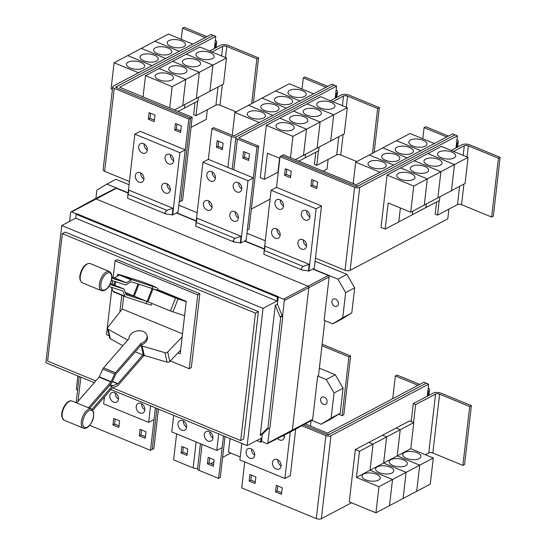 <?xml version="1.0" encoding="UTF-8"?>
<svg xmlns="http://www.w3.org/2000/svg" width="546" height="546" viewBox="0 0 546 546"><rect width="100%" height="100%" fill="white"/><g stroke="black" fill="none" stroke-linecap="round" stroke-linejoin="round"><path stroke-width="0.82" d="M111.834 278.207L126.078 282.787A0.73 0.355 112.4 0 0 126.283 282.753L131.258 279.873A2.928 1.42 -67.6 0 1 132.077 279.729L156.784 287.81L151.631 285.319L141.98 281.716L120.229 274.85A2.928 1.42 112.4 0 0 119.41 275L114.435 277.873A0.73 0.355 -67.6 0 1 114.23 277.914L111.91 277.163M157.917 288.09L157.118 290.131L131.279 281.777A0.73 0.355 112.4 0 0 131.074 281.811L126.099 284.684A2.928 1.42 -67.6 0 1 125.28 284.835L111.452 280.385M151.924 303.453L151.262 305.139L150.136 304.859L125.43 296.778A2.928 1.42 -67.6 0 1 125.375 296.765A2.928 1.42 -67.6 0 1 124.891 296.198L123.021 291.12A0.73 0.355 112.4 0 0 122.898 290.977A0.73 0.355 112.4 0 0 122.884 290.97L108.818 286.445M111.575 287.332L113.049 291.318A2.928 1.42 112.4 0 0 113.527 291.885A2.928 1.42 112.4 0 0 113.582 291.905L125.327 296.737M109.93 284.5L123.683 288.93A2.928 1.42 -67.6 0 1 123.737 288.943A2.928 1.42 -67.6 0 1 124.222 289.51L126.092 294.587A0.73 0.355 112.4 0 0 126.215 294.731A0.73 0.355 112.4 0 0 126.228 294.738L146.574 301.276L170.427 310.967L184.589 315.752M111.937 284.091A2.928 1.42 112.4 0 0 111.889 284.07A2.928 1.42 112.4 0 0 111.834 284.05L110.367 283.579M125.314 292.472L146.574 301.276M134.726 296.403L125.689 293.495M144.608 355.555A9.159 6.572 -12.6 0 1 143.612 355.951L118.209 385.169A2.928 1.42 -67.6 0 1 117.315 385.865L112.462 387.803A0.73 0.355 112.4 0 0 112.244 387.974L92.854 410.278M92.021 409.357L111.91 386.479A2.928 1.42 -67.6 0 1 112.804 385.79L117.656 383.852A0.73 0.355 112.4 0 0 117.875 383.681L142.861 354.934L143.345 355.139A9.302 6.682 -12.6 0 0 144.246 355.453L167.042 362.148A2.198 1.577 -12.6 0 0 169.792 361.445L180.61 350.17M88.711 407.541L110.913 382.002A0.73 0.355 112.4 0 0 111.104 381.695L114.667 373.955A2.928 1.42 -67.6 0 1 115.438 372.734L140.841 343.509A9.159 6.572 167.4 0 0 145.448 340.527A9.159 6.572 167.4 0 0 146.983 335.49A9.159 6.572 167.4 0 0 140.083 330.78A9.159 6.572 167.4 0 0 130.637 334.432A9.159 6.572 167.4 0 0 128.993 338.636L103.59 367.854A2.928 1.42 112.4 0 0 102.819 369.082L99.256 376.822A0.73 0.355 -67.6 0 1 99.065 377.122L76.959 402.552M146.983 335.49L147.311 336.978A9.159 6.572 167.4 0 1 145.782 342.021A9.159 6.572 167.4 0 1 141.175 345.004L115.772 374.222A0.73 0.355 112.4 0 0 115.581 374.529L112.019 382.268A2.928 1.42 -67.6 0 1 111.248 383.497L89.837 408.121M135.258 351.808L142.861 354.934M151.965 288.425L152.764 286.384M119.478 274.959L117.943 274.283L119.792 274.843M146.116 303.433L146.901 301.412M186.22 301.665L175.478 298.007L151.624 288.315M143.612 355.951L143.441 355.173M182.146 336.923L167.683 351.993A2.198 1.577 167.4 0 1 164.94 352.696L142.144 345.993A9.302 6.682 167.4 0 1 141.243 345.679L140.759 345.481M141.175 345.004L140.841 343.509M127.737 340.083A9.302 6.682 167.4 0 1 127.593 340.008L108.238 329.361A2.198 1.577 167.4 0 1 107.535 328.494A2.198 1.577 167.4 0 1 107.842 327.361L122.222 309.002L182.5 333.818M107.535 328.494L109.644 337.947A2.198 1.577 -12.6 0 0 110.34 338.813L122.857 345.7M157.309 289.639L186.234 301.542M123.703 296.069L122.202 309.036M124.024 276.071L128.003 277.348M157.385 289.441L186.261 301.331L180.187 353.815L177.982 352.907M119.861 312.019L121.799 295.29M170.284 360.926L189.203 368.714L197.748 294.867L115.049 260.831L113.118 277.552M112.742 280.801L112.34 284.254M111.889 288.179L106.504 334.678L109.159 335.77M419.765 384.411L397.044 375.061L395.352 375.955L392.724 398.682M395.352 375.955L418.065 385.305M115.049 260.831L117.172 259.712L199.863 293.748L191.325 367.595L189.203 368.714M197.748 294.867L199.863 293.748M77.873 375.935L76.303 389.496L77.634 390.042M158.449 409.097L153.876 448.58L152.184 449.481L156.927 408.469M348.908 356.845L342.103 415.656L343.803 414.762L350.607 355.944L348.908 356.845L321.963 345.755M322.14 344.233L350.607 355.944M342.103 415.656L338.663 414.243M311.077 420.673L310.456 426.078M427.805 391.523L428.453 391.175A5.863 2.58 6.6 0 0 429.538 389.899A5.863 2.58 6.6 0 0 428.207 387.994M471.389 405.664L469.69 406.558L439.632 394.185A2.928 1.29 6.6 0 0 435.565 394.103L415.622 404.627L413.254 403.651L433.196 393.127A5.863 2.58 -173.4 0 1 441.325 393.291L471.389 405.664L464.585 464.475L462.885 465.376L469.69 406.558M413.554 422.488L415.622 404.627M462.885 465.376L432.828 453.003A2.928 1.29 6.6 0 0 428.76 452.921L425.341 454.722M363.677 474.01A9.159 4.027 -173.4 0 1 374.085 473.518A9.159 4.027 -173.4 0 1 380.173 478.112A9.159 4.027 -173.4 0 1 378.48 480.111A9.159 4.027 -173.4 0 1 368.072 480.603A9.159 4.027 -173.4 0 1 361.984 476.01A9.159 4.027 -173.4 0 1 363.677 474.01M392.526 479.511L378.951 486.677L356.442 477.416L359.466 451.269L373.041 444.11L370.017 470.249L392.526 479.511L389.503 505.651L375.928 512.817L378.951 486.677M383.606 463.076L406.115 472.338L392.54 479.504L370.031 470.243L373.055 444.103L386.629 436.937L383.606 463.076L356.442 477.416M377.266 466.844A9.159 4.027 -173.4 0 1 387.674 466.345A9.159 4.027 -173.4 0 1 393.762 470.939A9.159 4.027 -173.4 0 1 392.069 472.938A9.159 4.027 -173.4 0 1 381.661 473.43A9.159 4.027 -173.4 0 1 375.573 468.837A9.159 4.027 -173.4 0 1 377.266 466.844M397.195 455.903L383.62 463.069L386.643 436.93L400.218 429.763L397.195 455.903L419.703 465.172L406.128 472.338L403.091 498.484L389.516 505.644L392.54 479.504M390.854 459.671A9.159 4.027 -173.4 0 1 401.262 459.172A9.159 4.027 -173.4 0 1 407.35 463.772A9.159 4.027 -173.4 0 1 405.664 465.765A9.159 4.027 -173.4 0 1 395.249 466.264A9.159 4.027 -173.4 0 1 389.162 461.663A9.159 4.027 -173.4 0 1 390.854 459.671M410.783 448.73L397.208 455.896L400.232 429.757L413.813 422.59L410.783 448.73L433.299 457.998L419.717 465.165L416.68 491.311L403.105 498.478L406.128 472.338L383.62 463.069M404.443 452.498A9.159 4.027 -173.4 0 1 414.851 452.006A9.159 4.027 -173.4 0 1 420.939 456.599A9.159 4.027 -173.4 0 1 419.253 458.592A9.159 4.027 -173.4 0 1 408.838 459.09A9.159 4.027 -173.4 0 1 402.75 454.497A9.159 4.027 -173.4 0 1 404.443 452.498M433.299 457.998L430.268 484.138L416.694 491.304L419.717 465.165L397.208 455.896M305.159 423.901L326.918 432.855L327.934 432.876L423.914 382.22L426.283 383.196L330.303 433.852A3.665 1.611 -173.4 0 1 325.218 433.749L303.487 424.808L327.586 434.739L328.603 434.759L426.283 383.196M112.483 387.797L240.718 440.574L255.46 313.138L62.346 233.654L47.604 361.09L95.768 380.917M156.914 408.463L152.184 449.481M230.057 438.568L228.487 452.136L240.233 456.968M214.093 459.746L213.336 466.284L207.412 463.847L208.169 457.309L214.093 459.746M209.691 457.937L209.111 462.947L207.412 463.847M209.111 462.947L213.513 464.762M187.735 448.901L186.978 455.432L181.054 452.996L181.811 446.457L187.735 448.901M183.333 447.085L182.753 452.102L181.054 452.996M182.753 452.102L187.155 453.91M411.186 421.512L413.254 403.651M359.466 451.269L355.316 449.563L349.269 501.849L375.928 512.817M355.316 449.563L368.898 442.403L373.041 444.11L368.905 442.397L382.487 435.23L386.629 436.937L382.493 435.223L396.075 428.057L400.218 429.763L396.082 428.05L409.664 420.884L413.813 422.59M255.275 481.947L250.873 480.139L251.453 475.122M281.64 492.799L277.231 490.99L277.812 485.974M145.393 436.725L140.991 434.909L141.571 429.9M119.028 425.873L114.626 424.058L115.206 419.048M62.346 233.654L65.274 232.111L258.388 311.595L243.646 439.032L240.718 440.574M255.46 313.138L258.388 311.595M251.488 448.989A5.31 4.013 -117.8 0 0 254.716 455.105M277.853 459.834A5.31 4.013 -117.8 0 0 281.081 465.95M282.971 435.688A5.31 4.013 -117.8 0 0 284.446 436.868M183.367 420.946A5.31 4.013 -117.8 0 0 186.595 427.061M209.725 431.797A5.31 4.013 -117.8 0 0 212.954 437.912M115.247 392.908A5.31 4.013 -117.8 0 0 118.475 399.024M141.605 403.76A5.31 4.013 -117.8 0 0 144.833 409.875M210.77 463.629L213.834 462.012M222.618 457.377L230.774 453.071M225.034 436.507L220.291 477.511L218.591 478.405L199.058 470.365A3.665 1.611 6.6 0 1 197.543 468.823L200.443 443.721M197.611 468.25A3.665 1.611 -173.4 0 1 193.134 467.908L173.601 459.868L176.611 433.906M222.154 447.611L218.591 478.405M426.283 383.217L428.651 384.193L330.972 435.735A3.665 1.611 -173.4 0 1 325.887 435.64L301.808 425.723M427.252 396.266L428.651 384.193M351.542 502.784L321.376 518.7A3.665 1.611 -173.4 0 1 316.291 518.598L241.728 487.912L244.731 461.943M255.856 476.938L255.098 483.469L249.174 481.033L249.931 474.501L255.856 476.938M250.873 480.139L249.174 481.033M282.221 487.783L281.463 494.321L275.539 491.885L276.296 485.346L282.221 487.783M277.231 490.99L275.539 491.885M145.973 431.709L145.216 438.247L139.291 435.804L140.049 429.272L145.973 431.709M140.991 434.909L139.291 435.804M119.608 420.857L118.857 427.395L112.933 424.959L113.691 418.42L119.608 420.857M114.626 424.058L112.933 424.959M89.687 425.334L150.471 450.348L152.17 449.454M253.371 102.703L258.551 57.896L256.859 58.797L226.795 46.424A2.928 1.29 6.6 0 0 222.727 46.342L212.019 51.993M251.672 103.604L256.859 58.797M209.65 51.017L220.359 45.366A5.863 2.58 -173.4 0 1 228.494 45.523L258.551 57.896M236.049 111.848L219.99 105.235A2.928 1.29 6.6 0 0 215.923 105.16L195.98 115.684L197.666 101.119M171.697 80.064A9.159 4.027 -173.4 0 1 161.288 80.562A9.159 4.027 -173.4 0 1 155.194 75.962A9.159 4.027 -173.4 0 1 156.886 73.969A9.159 4.027 -173.4 0 1 167.294 73.471A9.159 4.027 -173.4 0 1 173.389 78.071A9.159 4.027 -173.4 0 1 171.697 80.064M174.488 109.951L182.719 105.61L185.742 79.47L199.331 72.297L196.307 98.437L182.726 105.603L185.756 79.463L159.098 68.489L185.742 79.47L172.161 86.637L145.509 75.662L172.672 61.323L199.331 72.297M169.697 107.985L172.161 86.637M185.285 72.891A9.159 4.027 -173.4 0 1 174.877 73.389A9.159 4.027 -173.4 0 1 168.782 68.796A9.159 4.027 -173.4 0 1 170.475 66.796A9.159 4.027 -173.4 0 1 180.883 66.305A9.159 4.027 -173.4 0 1 186.978 70.898A9.159 4.027 -173.4 0 1 185.285 72.891M198.874 65.725A9.159 4.027 -173.4 0 1 188.466 66.216A9.159 4.027 -173.4 0 1 182.371 61.623A9.159 4.027 -173.4 0 1 184.063 59.63A9.159 4.027 -173.4 0 1 194.472 59.132A9.159 4.027 -173.4 0 1 200.566 63.725A9.159 4.027 -173.4 0 1 198.874 65.725M199.345 72.29L172.686 61.323L186.261 54.156L212.92 65.124L199.345 72.29L196.314 98.43L223.485 84.098L226.508 57.958L212.933 65.117L186.275 54.15L199.85 46.983L226.508 57.958M212.92 65.124L209.903 91.264L212.933 65.117M198.369 97.352L197.952 100.969L184.371 108.135L184.794 104.518L184.364 108.142L178.105 111.445M212.462 58.552A9.159 4.027 -173.4 0 1 202.054 59.05A9.159 4.027 -173.4 0 1 195.959 54.45A9.159 4.027 -173.4 0 1 197.652 52.457A9.159 4.027 -173.4 0 1 208.06 51.959A9.159 4.027 -173.4 0 1 214.155 56.559A9.159 4.027 -173.4 0 1 212.462 58.552M448.498 136.077L425.778 126.727L424.085 127.621L422.795 138.745M424.085 127.621L446.799 136.971M369.724 161.575A9.159 4.027 -173.4 0 1 380.139 161.077A9.159 4.027 -173.4 0 1 386.227 165.67A9.159 4.027 -173.4 0 1 384.534 167.67A9.159 4.027 -173.4 0 1 374.126 168.161A9.159 4.027 -173.4 0 1 368.031 163.568A9.159 4.027 -173.4 0 1 369.724 161.575M434.398 143.516L410.026 133.49L355.678 162.169L353.214 183.517M383.312 154.402A9.159 4.027 -173.4 0 1 393.727 153.904A9.159 4.027 -173.4 0 1 399.815 158.504A9.159 4.027 -173.4 0 1 398.123 160.497A9.159 4.027 -173.4 0 1 387.715 160.995A9.159 4.027 -173.4 0 1 381.627 156.395A9.159 4.027 -173.4 0 1 383.312 154.402M396.901 147.229A9.159 4.027 -173.4 0 1 407.316 146.731A9.159 4.027 -173.4 0 1 413.404 151.331A9.159 4.027 -173.4 0 1 411.711 153.324A9.159 4.027 -173.4 0 1 401.303 153.822A9.159 4.027 -173.4 0 1 395.215 149.222A9.159 4.027 -173.4 0 1 396.901 147.229M410.496 140.056A9.159 4.027 -173.4 0 1 420.905 139.564A9.159 4.027 -173.4 0 1 426.992 144.158A9.159 4.027 -173.4 0 1 425.3 146.151A9.159 4.027 -173.4 0 1 414.892 146.649A9.159 4.027 -173.4 0 1 408.804 142.056A9.159 4.027 -173.4 0 1 410.496 140.056M267.069 428.644L267.793 428.944L280.74 317.062L280.016 316.769L275.28 305.248L260.217 435.394L267.069 428.644M110.893 389.523L247.167 445.611L263.042 308.374L276.959 301.03L75.676 218.182L76.126 214.264L277.416 297.113L278.262 296.662L277.402 304.129L282.139 315.643L280.016 316.769M276.959 301.03L277.416 297.113M263.042 308.374L61.753 225.525L75.676 218.182M61.753 225.525L45.878 362.762L94.246 382.671M247.167 445.611L261.084 438.267L260.626 442.192L256.709 440.574M267.765 428.931L262.339 434.275L261.479 441.741L260.626 442.192M246.116 451.699A5.31 4.013 62.2 0 1 247.932 448.771A5.31 4.013 62.2 0 1 252.648 449.849A5.31 4.013 62.2 0 1 254.702 455.234A5.31 4.013 62.2 0 1 252.887 458.162A5.31 4.013 62.2 0 1 248.171 457.084A5.31 4.013 62.2 0 1 246.116 451.699M272.474 462.551A5.31 4.013 62.2 0 1 274.29 459.616A5.31 4.013 62.2 0 1 279.013 460.701A5.31 4.013 62.2 0 1 281.067 466.086A5.31 4.013 62.2 0 1 279.252 469.014A5.31 4.013 62.2 0 1 274.529 467.929A5.31 4.013 62.2 0 1 272.474 462.551M284.302 435.005A5.31 4.013 62.2 0 1 284.432 437.005A5.31 4.013 62.2 0 1 282.616 439.933A5.31 4.013 62.2 0 1 277.525 438.465M177.989 423.662A5.31 4.013 62.2 0 1 179.811 420.727A5.31 4.013 62.2 0 1 184.528 421.812A5.31 4.013 62.2 0 1 186.582 427.197A5.31 4.013 62.2 0 1 184.766 430.125A5.31 4.013 62.2 0 1 180.043 429.04A5.31 4.013 62.2 0 1 177.989 423.662M204.354 434.507A5.31 4.013 62.2 0 1 206.17 431.579A5.31 4.013 62.2 0 1 210.886 432.664A5.31 4.013 62.2 0 1 212.94 438.042A5.31 4.013 62.2 0 1 211.125 440.977A5.31 4.013 62.2 0 1 206.408 439.892A5.31 4.013 62.2 0 1 204.354 434.507M109.869 395.618A5.31 4.013 62.2 0 1 111.684 392.69A5.31 4.013 62.2 0 1 116.407 393.775A5.31 4.013 62.2 0 1 118.462 399.153A5.31 4.013 62.2 0 1 116.646 402.088A5.31 4.013 62.2 0 1 111.923 401.003A5.31 4.013 62.2 0 1 109.869 395.618M136.227 406.47A5.31 4.013 62.2 0 1 138.049 403.542A5.31 4.013 62.2 0 1 142.765 404.62A5.31 4.013 62.2 0 1 144.82 410.005A5.31 4.013 62.2 0 1 143.004 412.933A5.31 4.013 62.2 0 1 138.281 411.855A5.31 4.013 62.2 0 1 136.227 406.47M104.443 396.949L103.638 403.876L148.662 422.406L154.047 419.56L150.471 450.348M173.676 415.37L171.765 431.913L216.782 450.443L222.174 447.597L223.526 435.885M295.686 429.06L290.295 475.641L284.903 478.48L290.288 431.947M241.803 443.407L239.885 459.95L284.903 478.48M195.98 115.684L193.612 114.708L195.018 102.518M143.038 97.011L145.509 75.662M206.948 36.657L184.214 27.3L182.514 28.194L181.224 39.319M214.967 43.762L215.622 43.414A5.863 2.58 6.6 0 0 216.701 42.138A5.863 2.58 6.6 0 0 215.377 40.233M182.514 28.194L205.248 37.551M128.16 62.142A9.159 4.027 -173.4 0 1 138.568 61.65A9.159 4.027 -173.4 0 1 144.656 66.243A9.159 4.027 -173.4 0 1 142.963 68.243A9.159 4.027 -173.4 0 1 132.555 68.735A9.159 4.027 -173.4 0 1 126.467 64.141A9.159 4.027 -173.4 0 1 128.16 62.142M192.84 44.096L168.455 34.064L154.88 41.237L179.265 51.263L154.866 41.23L114.114 62.742L111.084 88.882L112.421 89.428M141.748 54.975A9.159 4.027 -173.4 0 1 152.157 54.477A9.159 4.027 -173.4 0 1 158.244 59.07A9.159 4.027 -173.4 0 1 156.559 61.07A9.159 4.027 -173.4 0 1 146.144 61.562A9.159 4.027 -173.4 0 1 140.056 56.968A9.159 4.027 -173.4 0 1 141.748 54.975M155.337 47.802A9.159 4.027 -173.4 0 1 165.745 47.304A9.159 4.027 -173.4 0 1 171.833 51.904A9.159 4.027 -173.4 0 1 170.147 53.897A9.159 4.027 -173.4 0 1 159.732 54.395A9.159 4.027 -173.4 0 1 153.644 49.795A9.159 4.027 -173.4 0 1 155.337 47.802M165.677 58.436L141.291 48.41M168.926 40.629A9.159 4.027 -173.4 0 1 179.334 40.138A9.159 4.027 -173.4 0 1 185.422 44.731A9.159 4.027 -173.4 0 1 183.736 46.724A9.159 4.027 -173.4 0 1 173.321 47.222A9.159 4.027 -173.4 0 1 167.233 42.629A9.159 4.027 -173.4 0 1 168.926 40.629M215.813 36.411L213.445 35.435L117.465 86.091A3.665 1.611 6.6 0 0 116.789 86.882A3.665 1.611 6.6 0 0 118.305 88.425L190.52 118.148L192.212 117.254L119.704 87.224L215.813 36.411L214.414 48.498M192.212 117.254L182.61 200.245L180.917 201.14L190.52 118.148M498.43 158.224L491.618 217.035L493.318 216.141L500.122 157.323L498.43 158.224L468.366 145.85A2.928 1.29 6.6 0 0 464.298 145.768L453.589 151.419M451.221 150.443L461.93 144.792A5.863 2.58 -173.4 0 1 470.058 144.949L500.122 157.323M491.618 217.035L461.561 204.661A2.928 1.29 6.6 0 0 457.493 204.586L437.551 215.11L439.237 200.553M413.267 179.491A9.159 4.027 -173.4 0 1 402.859 179.989A9.159 4.027 -173.4 0 1 396.765 175.389A9.159 4.027 -173.4 0 1 398.457 173.396A9.159 4.027 -173.4 0 1 408.865 172.898A9.159 4.027 -173.4 0 1 414.96 177.498A9.159 4.027 -173.4 0 1 413.267 179.491M400.368 207.944L398.751 221.915L385.176 229.081L388.199 202.935L410.708 212.203L465.055 183.524L468.079 157.385L454.497 164.551L427.846 153.576L441.421 146.41L468.079 157.385M410.708 212.203L413.732 186.063L427.313 178.897L424.29 205.037M426.856 172.324A9.159 4.027 -173.4 0 1 416.448 172.816A9.159 4.027 -173.4 0 1 410.353 168.223A9.159 4.027 -173.4 0 1 412.046 166.223A9.159 4.027 -173.4 0 1 422.454 165.731A9.159 4.027 -173.4 0 1 428.549 170.325A9.159 4.027 -173.4 0 1 426.856 172.324M424.297 205.03L427.32 178.89L440.902 171.724L437.878 197.864L440.909 171.717L454.49 164.551L451.474 190.69L454.497 164.551M412.762 211.118L412.339 214.742L398.764 221.908L400.375 207.951M440.445 165.151A9.159 4.027 -173.4 0 1 430.036 165.643A9.159 4.027 -173.4 0 1 423.942 161.05A9.159 4.027 -173.4 0 1 425.634 159.057A9.159 4.027 -173.4 0 1 436.042 158.558A9.159 4.027 -173.4 0 1 442.137 163.152A9.159 4.027 -173.4 0 1 440.445 165.151M426.351 203.951L425.928 207.569L412.353 214.735L412.769 211.111M454.033 157.978A9.159 4.027 -173.4 0 1 443.625 158.476A9.159 4.027 -173.4 0 1 437.53 153.876A9.159 4.027 -173.4 0 1 439.223 151.884A9.159 4.027 -173.4 0 1 449.631 151.385A9.159 4.027 -173.4 0 1 455.726 155.985A9.159 4.027 -173.4 0 1 454.033 157.978M439.94 196.778L439.516 200.396L425.941 207.562L426.358 203.945M456.538 143.189L457.186 142.84A5.863 2.58 6.6 0 0 458.271 141.564A5.863 2.58 6.6 0 0 456.941 139.66M380.05 172.202L355.678 162.169M369.26 155.003L393.632 165.035L369.267 154.996M382.848 147.829L407.22 157.862L382.862 147.823M396.437 140.663L420.809 150.689M420.816 150.682L396.451 140.656M283.442 154.798L355.651 184.521L356.668 184.541L452.648 133.886L455.016 134.862L359.036 185.517A3.665 1.611 -173.4 0 1 353.951 185.415L281.743 155.692L283.442 154.798M262.339 434.275L260.217 435.394M267.793 428.944L269.915 427.825L282.862 315.943L280.74 317.062M277.402 304.129L275.28 305.248M282.139 315.643L282.862 315.943M278.262 296.662L76.972 213.814L76.126 214.264M269.587 427.996L267.847 442.997A1.099 0.833 62.2 0 1 266.844 443.611L261.514 441.414M216.782 450.443L218.7 433.899M148.662 422.406L150.573 405.855M155.405 407.848L154.047 419.56M191.039 127.416L206.211 119.41L207.337 109.685M138.5 72.775L114.114 62.742M127.689 55.576L152.075 65.616M152.088 65.609L127.703 55.569M141.278 48.403L165.663 58.442M118.305 88.425L190.499 118.154L180.917 201.14M170.42 154.702A5.31 4.013 -117.8 0 0 173.648 160.824M144.062 143.857A5.31 4.013 -117.8 0 0 147.29 149.973M167.056 183.784A5.31 4.013 -117.8 0 0 170.284 189.906M140.697 172.939A5.31 4.013 -117.8 0 0 143.926 179.054M164.919 212.394L166.837 210.312L172.959 208.292L172.208 214.824L165.868 213.964L164.919 212.394M172.959 208.292L128.842 190.131L127.566 198.198L165.868 213.964M154.409 120.093L150.007 118.284L150.587 113.268M180.774 130.944L176.372 129.129L176.952 124.119M317.014 187.019L312.612 185.21L313.192 180.194M290.656 176.174L286.254 174.358L286.834 169.349M437.551 215.11L435.182 214.134L436.588 201.945M413.732 186.063L387.08 175.089L400.655 167.922L427.313 178.897L400.668 167.922L414.243 160.756L440.902 171.724L414.257 160.749L427.832 153.583L454.49 164.551M385.176 229.081L381.026 227.368L387.08 175.089M455.016 134.882L457.384 135.858L359.705 187.401A3.665 1.611 -173.4 0 1 354.62 187.305L280.057 156.613L281.756 155.719L356.32 186.404L357.337 186.425L455.016 134.862M306.668 210.783A5.31 4.013 -117.8 0 0 309.896 216.899M280.31 199.932A5.31 4.013 -117.8 0 0 283.538 206.047M303.303 239.865A5.31 4.013 -117.8 0 0 306.531 245.98M276.945 229.013A5.31 4.013 -117.8 0 0 280.166 235.128M301.167 268.468L303.085 266.393L309.207 264.366L308.449 270.905L302.115 270.038L301.167 268.468M309.207 264.366L265.09 246.212L263.814 254.272L302.115 270.038M267.465 443.605L291.81 431.169A1.467 1.106 -117.8 0 0 291.83 431.163A1.467 1.106 -117.8 0 0 292.322 430.357L308.804 287.892A1.467 1.106 -117.8 0 0 307.773 286.097L95.816 198.86A1.467 1.106 -117.8 0 0 94.997 198.867A1.467 1.106 -117.8 0 0 94.977 198.88L70.973 211.957A1.099 0.833 62.2 0 1 71.608 211.944L76.611 214.005M278.228 296.99L283.558 299.181A1.099 0.833 62.2 0 1 284.336 300.532L282.562 315.82M69.581 221.396L70.605 212.558A1.099 0.833 62.2 0 1 70.973 211.957M320.577 399.372A4.027 3.044 62.2 0 1 321.956 397.147A4.027 3.044 62.2 0 1 325.532 397.966A4.027 3.044 62.2 0 1 327.088 402.054A4.027 3.044 62.2 0 1 325.716 404.272A4.027 3.044 62.2 0 1 322.133 403.453A4.027 3.044 62.2 0 1 320.577 399.372M321.109 424.235L330.146 419.464L340.172 413.322L343.072 388.226L334.036 392.997L331.129 418.093L321.109 424.235L311.67 420.352M340.172 413.322L331.129 418.093M343.072 388.226L335.319 374.768L319.369 368.202M335.319 374.768L326.283 379.538L334.036 392.997M118.305 88.445L115.629 87.162L117.26 86.213M213.431 35.442L211.077 34.48L113.397 86.022A3.665 1.611 6.6 0 0 112.722 86.821A3.665 1.611 6.6 0 0 114.237 88.363L188.8 119.055L190.499 118.154M173.635 160.954A5.31 4.013 62.2 0 1 171.819 163.882A5.31 4.013 62.2 0 1 167.103 162.804A5.31 4.013 62.2 0 1 165.049 157.419A5.31 4.013 62.2 0 1 166.864 154.491A5.31 4.013 62.2 0 1 171.581 155.569A5.31 4.013 62.2 0 1 173.635 160.954M147.277 150.102A5.31 4.013 62.2 0 1 145.461 153.03A5.31 4.013 62.2 0 1 140.738 151.952A5.31 4.013 62.2 0 1 138.684 146.567A5.31 4.013 62.2 0 1 140.499 143.639A5.31 4.013 62.2 0 1 145.222 144.717A5.31 4.013 62.2 0 1 147.277 150.102M170.27 190.035A5.31 4.013 62.2 0 1 168.455 192.963A5.31 4.013 62.2 0 1 163.739 191.885A5.31 4.013 62.2 0 1 161.684 186.5A5.31 4.013 62.2 0 1 163.5 183.572A5.31 4.013 62.2 0 1 168.216 184.65A5.31 4.013 62.2 0 1 170.27 190.035M143.912 179.184A5.31 4.013 62.2 0 1 142.096 182.111A5.31 4.013 62.2 0 1 137.374 181.033A5.31 4.013 62.2 0 1 135.319 175.648A5.31 4.013 62.2 0 1 137.135 172.72A5.31 4.013 62.2 0 1 141.858 173.799A5.31 4.013 62.2 0 1 143.912 179.184M154.989 115.083L154.238 121.615L148.314 119.178L149.065 112.64L154.989 115.083M150.007 118.284L148.314 119.178M181.354 125.928L180.596 132.466L174.672 130.03L175.43 123.492L181.354 125.928M176.372 129.129L174.672 130.03M112.722 86.821L103.119 169.786A3.665 1.611 6.6 0 0 104.641 171.328L129.368 181.504M317.595 182.009L316.844 188.541L310.92 186.104L311.67 179.573L317.595 182.009M312.612 185.21L310.92 186.104M291.236 171.157L290.479 177.696L284.555 175.252L285.312 168.721L291.236 171.157M286.254 174.358L284.555 175.252M448.908 209.118L447.781 218.816L350.109 270.366A3.665 1.611 -173.4 0 1 345.024 270.263L315.465 258.101L314.291 268.243L313.015 268.919L337.899 279.156L345.645 292.615L342.745 317.711L332.726 323.86L324.119 320.318L329.142 276.924A1.153 0.874 -117.8 0 0 328.33 275.512L312.708 269.082M455.985 147.932L457.384 135.858M309.882 217.028A5.31 4.013 62.2 0 1 308.067 219.956A5.31 4.013 62.2 0 1 303.344 218.878A5.31 4.013 62.2 0 1 301.29 213.493A5.31 4.013 62.2 0 1 303.105 210.565A5.31 4.013 62.2 0 1 307.828 211.65A5.31 4.013 62.2 0 1 309.882 217.028M283.524 206.183A5.31 4.013 62.2 0 1 281.702 209.111A5.31 4.013 62.2 0 1 276.986 208.026A5.31 4.013 62.2 0 1 274.931 202.648A5.31 4.013 62.2 0 1 276.747 199.713A5.31 4.013 62.2 0 1 281.47 200.798A5.31 4.013 62.2 0 1 283.524 206.183M306.518 246.11A5.31 4.013 62.2 0 1 304.702 249.037A5.31 4.013 62.2 0 1 299.979 247.959A5.31 4.013 62.2 0 1 297.925 242.574A5.31 4.013 62.2 0 1 299.74 239.646A5.31 4.013 62.2 0 1 304.463 240.725A5.31 4.013 62.2 0 1 306.518 246.11M280.159 235.265A5.31 4.013 62.2 0 1 278.337 238.192A5.31 4.013 62.2 0 1 273.621 237.107A5.31 4.013 62.2 0 1 271.567 231.729A5.31 4.013 62.2 0 1 273.382 228.794A5.31 4.013 62.2 0 1 278.105 229.88A5.31 4.013 62.2 0 1 280.159 235.265M291.83 431.163L312.271 420.024A1.153 0.874 -117.8 0 0 312.66 419.389L317.676 375.996L326.283 379.538M317.676 375.996L318.516 375.546L324.87 320.625M238.547 182.746A5.31 4.013 -117.8 0 0 241.776 188.861M212.182 171.894A5.31 4.013 -117.8 0 0 215.411 178.01M235.183 211.828A5.31 4.013 -117.8 0 0 238.404 217.943M208.818 200.976A5.31 4.013 -117.8 0 0 212.046 207.091M234.521 242.137L233.046 240.431L234.964 238.349L241.086 236.329L240.329 242.868L234.521 242.137M241.086 236.329L196.963 218.168L195.693 226.235L233.988 242.001M327.73 86.37L304.996 77.013L303.296 77.907L302.013 89.032M303.296 77.907L326.03 87.264M248.942 111.855A9.159 4.027 -173.4 0 1 259.35 111.364A9.159 4.027 -173.4 0 1 265.445 115.957A9.159 4.027 -173.4 0 1 263.752 117.956A9.159 4.027 -173.4 0 1 253.344 118.448A9.159 4.027 -173.4 0 1 247.249 113.855A9.159 4.027 -173.4 0 1 248.942 111.855M272.863 115.329L248.471 105.289L234.896 112.456L232.248 135.34M262.53 104.689A9.159 4.027 -173.4 0 1 272.939 104.19A9.159 4.027 -173.4 0 1 279.033 108.791A9.159 4.027 -173.4 0 1 277.341 110.783A9.159 4.027 -173.4 0 1 266.933 111.282A9.159 4.027 -173.4 0 1 260.838 106.682A9.159 4.027 -173.4 0 1 262.53 104.689M313.629 93.81L289.243 83.777L248.485 105.296M276.119 97.516A9.159 4.027 -173.4 0 1 286.527 97.017A9.159 4.027 -173.4 0 1 292.622 101.617A9.159 4.027 -173.4 0 1 290.929 103.61A9.159 4.027 -173.4 0 1 280.521 104.109A9.159 4.027 -173.4 0 1 274.426 99.509A9.159 4.027 -173.4 0 1 276.119 97.516M289.708 90.343A9.159 4.027 -173.4 0 1 300.116 89.851A9.159 4.027 -173.4 0 1 306.21 94.444A9.159 4.027 -173.4 0 1 304.518 96.437A9.159 4.027 -173.4 0 1 294.11 96.935A9.159 4.027 -173.4 0 1 288.015 92.342A9.159 4.027 -173.4 0 1 289.708 90.343M179.218 202.006L180.903 201.119M188.8 119.055L178.044 212.169L176.774 212.838L196.185 220.83M172.208 214.824L172.659 215.015L179.866 152.703L134.848 134.173L127.709 196.512M134.848 134.173L140.233 131.327L185.237 149.85M179.866 152.703L185.258 149.857M308.449 270.905L308.899 271.089L316.114 208.777L271.089 190.247L276.481 187.401L321.498 205.931L315.465 258.101M276.494 187.408L280.057 156.613M271.089 190.247L263.95 252.586M316.114 208.777L321.498 205.931M338.431 304.026A4.027 3.044 62.2 0 1 337.053 306.245A4.027 3.044 62.2 0 1 333.476 305.426A4.027 3.044 62.2 0 1 331.92 301.344A4.027 3.044 62.2 0 1 333.292 299.119A4.027 3.044 62.2 0 1 336.875 299.938A4.027 3.044 62.2 0 1 338.431 304.026M95.905 198.403L96.854 190.213L106.873 184.07L128.064 192.793M172.659 215.015L176.774 212.838M308.899 271.089L313.015 268.919M332.726 323.86L341.762 319.089L351.781 312.94L342.745 317.711M351.781 312.94L354.688 287.844L345.645 292.615M264.278 249.147L244.588 241.039M196.15 221.11L176.46 213.001M128.03 193.066L116.38 188.274A1.153 0.874 -117.8 0 0 115.725 188.274L94.997 198.867M241.762 188.991A5.31 4.013 62.2 0 1 239.94 191.919A5.31 4.013 62.2 0 1 235.224 190.841A5.31 4.013 62.2 0 1 233.169 185.456A5.31 4.013 62.2 0 1 234.985 182.528A5.31 4.013 62.2 0 1 239.708 183.606A5.31 4.013 62.2 0 1 241.762 188.991M215.397 178.139A5.31 4.013 62.2 0 1 213.582 181.074A5.31 4.013 62.2 0 1 208.865 179.989A5.31 4.013 62.2 0 1 206.811 174.604A5.31 4.013 62.2 0 1 208.627 171.676A5.31 4.013 62.2 0 1 213.343 172.761A5.31 4.013 62.2 0 1 215.397 178.139M238.397 218.072A5.31 4.013 62.2 0 1 236.575 221A5.31 4.013 62.2 0 1 231.859 219.922A5.31 4.013 62.2 0 1 229.805 214.537A5.31 4.013 62.2 0 1 231.62 211.609A5.31 4.013 62.2 0 1 236.343 212.687A5.31 4.013 62.2 0 1 238.397 218.072M212.032 207.221A5.31 4.013 62.2 0 1 210.217 210.155A5.31 4.013 62.2 0 1 205.501 209.07A5.31 4.013 62.2 0 1 203.446 203.685A5.31 4.013 62.2 0 1 205.262 200.757A5.31 4.013 62.2 0 1 209.978 201.843A5.31 4.013 62.2 0 1 212.032 207.221M223.116 143.12L222.358 149.652L216.434 147.215L217.192 140.684L223.116 143.12M218.714 141.305L218.134 146.321L216.434 147.215M218.134 146.321L222.536 148.13M374.153 152.416L379.34 107.61L377.641 108.511L347.577 96.137A2.928 1.29 6.6 0 0 343.509 96.055L332.807 101.706M372.461 153.317L377.641 108.511M330.432 100.73L341.141 95.079A5.863 2.58 -173.4 0 1 349.276 95.236L379.34 107.61M356.831 161.561L340.772 154.948A2.928 1.29 6.6 0 0 336.705 154.873L316.762 165.397L318.448 150.833M292.479 129.777A9.159 4.027 -173.4 0 1 282.07 130.276A9.159 4.027 -173.4 0 1 275.983 125.676A9.159 4.027 -173.4 0 1 277.675 123.683A9.159 4.027 -173.4 0 1 288.083 123.184A9.159 4.027 -173.4 0 1 294.171 127.784A9.159 4.027 -173.4 0 1 292.479 129.777M295.27 159.671L303.501 155.323L306.524 129.184L292.949 136.35L266.291 125.375L279.873 118.209L306.524 129.184M278.276 172.038L279.593 158.238L277.969 172.202L264.387 179.361L267.417 153.221L279.859 158.347M290.479 157.698L292.949 136.35M306.067 122.604A9.159 4.027 -173.4 0 1 295.659 123.103A9.159 4.027 -173.4 0 1 289.571 118.509A9.159 4.027 -173.4 0 1 291.264 116.51A9.159 4.027 -173.4 0 1 301.672 116.018A9.159 4.027 -173.4 0 1 307.76 120.611A9.159 4.027 -173.4 0 1 306.067 122.604M306.538 129.177L279.88 118.202L293.461 111.043L320.113 122.011L317.089 148.15L320.127 122.004L306.538 129.177L303.515 155.317L344.267 133.811L347.29 107.671L333.715 114.837L330.678 140.977M319.656 115.438A9.159 4.027 -173.4 0 1 309.248 115.929A9.159 4.027 -173.4 0 1 303.16 111.336A9.159 4.027 -173.4 0 1 304.852 109.343A9.159 4.027 -173.4 0 1 315.26 108.845A9.159 4.027 -173.4 0 1 321.348 113.438A9.159 4.027 -173.4 0 1 319.656 115.438M347.29 107.671L320.639 96.697L293.468 111.036L320.127 122.004L333.702 114.837L307.057 103.863L333.702 114.837L330.692 140.977M305.562 154.238L305.146 157.855L298.887 161.159M333.251 108.265A9.159 4.027 -173.4 0 1 322.836 108.763A9.159 4.027 -173.4 0 1 316.748 104.163A9.159 4.027 -173.4 0 1 318.441 102.17A9.159 4.027 -173.4 0 1 328.849 101.672A9.159 4.027 -173.4 0 1 334.937 106.272A9.159 4.027 -173.4 0 1 333.251 108.265M319.151 147.065L318.734 150.682L305.159 157.849L305.576 154.231M335.749 93.475L336.404 93.127A5.863 2.58 6.6 0 0 337.489 91.851A5.863 2.58 6.6 0 0 336.159 89.947M259.282 122.495L234.896 112.456M272.87 115.322L248.485 105.282M262.066 98.116L286.452 108.156L262.073 98.109M300.047 100.976L275.662 90.943L300.041 100.983M236.398 136.787A3.665 1.611 -173.4 0 1 231.47 136.616L211.937 128.576L213.629 127.675L233.169 135.715L234.179 135.736L331.859 84.193L334.213 85.162M128.999 184.691L115.909 179.3L106.873 184.07M354.688 287.844L346.935 274.385L315.097 261.281M265.247 240.766L246.976 233.244M197.126 212.728L178.849 205.207M346.935 274.385L337.899 279.156M240.329 242.868L240.779 243.052L244.895 240.882L264.305 248.867M240.779 243.052L247.986 180.74L202.969 162.21L195.83 224.549M202.969 162.21L208.36 159.364L253.364 177.887L246.171 240.206L244.895 240.882M208.36 159.364L211.937 128.576M316.762 165.397L314.394 164.421L315.806 152.232M264.387 179.361L260.244 177.655L266.291 125.375M247.986 180.74L253.378 177.894L256.927 147.072L258.627 146.178L249.024 229.177L247.338 230.064M258.627 146.178L239.093 138.138L238.923 137.674L336.602 86.125L334.234 85.149L236.555 136.698A3.665 1.611 6.6 0 0 235.879 137.496A3.665 1.611 6.6 0 0 237.394 139.032L256.927 147.072M336.602 86.125L335.203 98.212M251.351 209.043L270.058 199.167M323.157 171.144L326.999 169.124L328.126 159.405M248.717 160.504L242.793 158.067L243.55 151.529L249.474 153.972L248.717 160.504M245.072 152.157L244.492 157.173L242.793 158.067M244.492 157.173L248.894 158.982M101.918 280.023A9.309 4.518 -67.6 0 1 109.609 272.741A9.309 4.518 -67.6 0 1 110.538 282.794A9.309 4.518 -67.6 0 1 102.853 290.076A9.309 4.518 -67.6 0 1 101.918 280.023M82.856 424.965A9.309 4.518 -67.6 0 1 86.739 412.551A9.309 4.518 -67.6 0 1 93.441 412.79A9.309 4.518 -67.6 0 1 89.558 425.197A9.309 4.518 -67.6 0 1 82.856 424.965M89.994 263.493A10.401 5.044 112.4 0 0 81.484 271.655A10.401 5.044 112.4 0 0 82.084 282.705L101.733 290.786A10.401 5.044 -67.6 0 1 100.614 279.532A10.401 5.044 -67.6 0 1 109.637 271.58L89.994 263.493C86.336 263.24 83.354 265.895 81.054 271.458C79.081 276.74 79.429 280.494 82.084 282.705M83.654 428.255A10.401 5.044 -67.6 0 1 81.436 425.348A10.401 5.044 -67.6 0 1 84.227 413.602A10.401 5.044 -67.6 0 1 91.557 409.05L71.915 400.962A10.401 5.044 112.4 0 0 64.803 406.204A10.401 5.044 112.4 0 0 62.305 417.478A10.401 5.044 112.4 0 0 64.005 420.167L83.654 428.255C85.783 428.658 87.81 427.661 89.742 425.266C91.844 421.526 94.014 420.693 93.625 412.182L91.557 409.05M120.229 274.85L132.077 279.729M119.41 275L131.258 279.873M114.435 277.873L126.283 282.753M114.23 277.914L126.078 282.787M124.891 296.198L113.049 291.318M123.021 291.12L121.874 290.649M123.683 288.93L111.834 284.05M111.91 386.479L109.507 385.49M112.804 385.79L110.19 384.712M117.656 383.852L112.305 381.647M117.875 383.681L112.408 381.429M103.59 367.854L115.438 372.734M102.819 369.082L114.667 373.955M99.256 376.822L111.104 381.695M99.065 377.122L110.913 382.002M114.667 285.21L115.984 281.845M118.427 275.566L118.775 274.672M133.401 295.857L138.042 283.947M134.241 296.205L138.909 284.227M147.058 301.481L152.109 288.52M147.952 301.842L153.003 288.882M170.427 310.967L175.478 298.007M172.952 311.923L178.01 298.962M167.042 362.148L164.94 352.696M169.792 361.445L167.683 351.993M144.246 355.453L142.144 345.993M143.345 355.139L141.243 345.679M110.34 338.813L108.238 329.361M428.453 391.175L427.907 395.918M428.76 452.921L435.565 394.103M432.828 453.003L439.632 394.185M202.061 444.383L199.058 470.365M193.134 467.908L196.144 441.946M321.376 518.7L330.972 435.735M316.291 518.598L325.887 435.64M80.822 377.149L78.03 401.324M215.923 105.16L218.025 86.978M221.615 55.945L222.727 46.342M219.99 105.235L222.365 84.685M225.505 57.542L226.795 46.424M215.622 43.414L215.069 48.157M119.833 87.06L119.799 87.408M457.493 204.586L459.595 186.404M463.185 155.371L464.298 145.768M461.561 204.661L463.936 184.111M467.076 156.968L468.366 145.85M457.186 142.84L456.64 147.584M166.837 210.312L128.044 194.349M303.085 266.393L264.291 250.423M312.66 419.389L267.847 442.997M115.766 86.998L115.725 87.346M114.237 88.363L104.641 171.328M345.024 270.263L354.62 187.305M350.109 270.366L359.705 187.401M329.142 276.924L284.336 300.532M328.33 275.512L283.558 299.181M116.38 188.274L71.608 211.944M234.964 238.349L196.164 222.386M336.705 154.873L338.813 136.691M342.403 105.658L343.509 96.055M340.772 154.948L343.154 134.398M346.294 107.255L347.577 96.137M336.404 93.127L335.858 97.871M227.907 167.41L231.47 136.616M238.923 137.674L238.882 138.015M237.394 139.032L233.831 169.847M101.733 290.786C105.392 291.045 108.374 288.39 110.674 282.828C112.647 277.539 112.299 273.792 109.637 271.58M71.915 400.962C66.68 399.317 60.401 410.865 61.944 417.035L64.005 420.167M125.375 296.765L113.527 291.885M123.737 288.943L111.889 284.07M113.821 284.862L115.11 281.559M117.158 276.296L117.943 274.283M429.538 389.899L428.903 395.393M79.204 376.481L76.222 402.3M216.701 42.138L216.066 47.632M458.271 141.564L457.637 147.058M116.789 86.882L116.687 87.776M337.489 91.851L336.848 97.345M235.879 137.496L232.214 169.185"/></g></svg>
